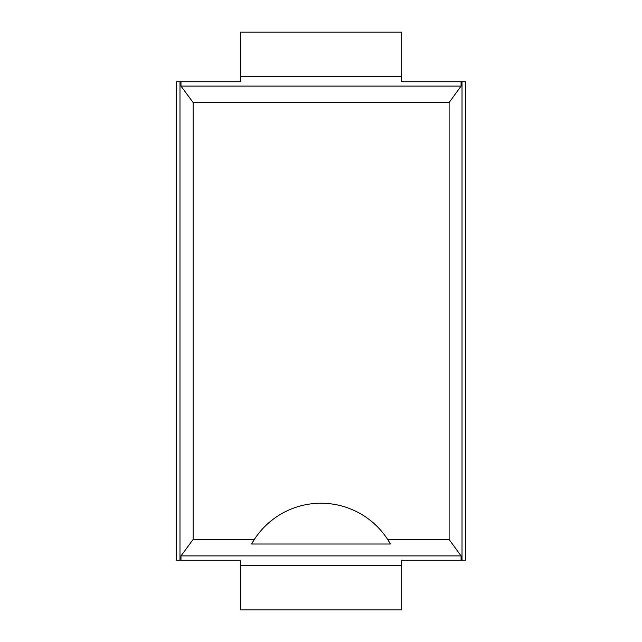 <?xml version="1.0" encoding="UTF-8"?>
<svg xmlns="http://www.w3.org/2000/svg" width="642" height="642" viewBox="0 0 642 642"><rect width="100%" height="100%" fill="white"/><g stroke="black" fill="none" stroke-linecap="round" stroke-linejoin="round"><path stroke-width="0.96" d="M176.55 560.273L176.55 81.727L179.985 81.727L179.985 560.273L176.55 560.273M180.988 555.9L193.122 539.457L193.122 102.543L449.111 102.543L449.111 539.457L461.076 555.9L180.988 555.9L180.988 560.273L240.598 560.273L240.598 609.9L401.402 609.9L401.402 565.538L240.598 565.538M401.402 76.462L240.598 76.462L240.598 32.1L401.402 32.1L401.402 81.727L461.076 81.727L461.076 86.1L449.111 102.543M240.598 76.462L240.598 81.727L180.988 81.727L180.988 86.1L461.076 86.1M461.076 555.9L461.076 560.273L401.402 560.273L401.402 565.538M180.988 560.273L179.985 560.273M461.076 560.273L465.45 560.273L465.45 81.727L462.015 81.727L462.015 560.273M180.988 81.727L179.985 81.727M461.076 81.727L462.015 81.727M193.122 102.543L180.988 86.1M193.122 539.457L254.344 539.457A79.439 79.439 0 0 1 387.656 539.457L449.111 539.457M390.4 544.015L387.656 539.457A79.439 79.439 0 0 1 390.4 544.015L251.6 544.015A79.439 79.439 0 0 1 254.344 539.457L251.6 544.015"/></g></svg>
